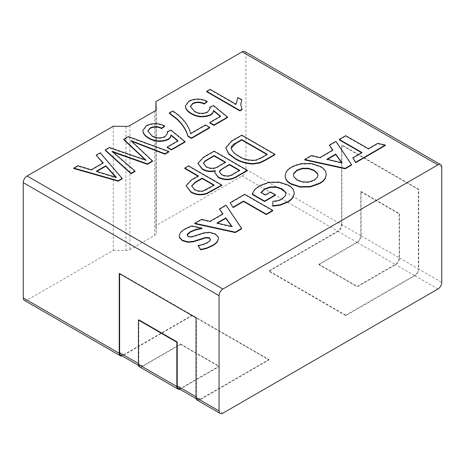 <?xml version="1.0" encoding="UTF-8"?>
<svg xmlns="http://www.w3.org/2000/svg" width="465" height="465" viewBox="0 0 465 465"><rect width="100%" height="100%" fill="white"/><g stroke="black" fill="none" stroke-linecap="round" stroke-linejoin="round"><path stroke-width="0.35" stroke-dasharray="2.33 1.74" d="M294.258 193.51L293.677 190.865C292.822 188.906 291.049 187.157 288.352 185.616L279.233 182.571L268.991 182.751L259.644 186.105L254.727 189.993L252.187 194.411M285.876 194.01L285.417 196.085L281.924 199.363C279.448 200.799 276.46 201.56 272.955 201.641L272.664 206.129M275.414 195.242L270.479 192.411L265.376 195.376L260.952 192.835L261.144 192.504M285.115 176.177L285.952 172.91C286.969 170.922 288.881 169.115 291.689 167.487C293.549 166.406 296.676 165.29 301.07 164.133L311.347 163.953L320.449 166.964C323.099 168.487 324.855 170.237 325.721 172.207L326.296 174.887M304.726 159.919L311.492 155.99L319.949 158.007L332.882 150.497L332.655 150.189M329.365 145.615L335.968 141.784L351.563 165.081M339.252 139.878L345.704 136.135L368.437 149.189L377.702 143.813L385.316 145.493M352.755 158.292L361.985 152.939L361.601 152.718M242.102 109.647L240.701 104.579M235.958 104.259L235.988 104.724L210.139 89.797L206.733 91.762M241.823 100.237L237.9 97.97L235.953 104.067M207.163 101.829C201.072 98.836 194.998 98.743 188.941 101.544L185.407 106.334M210.029 108.891L207.599 112.379C203.042 114.489 198.66 114.256 194.469 111.687L190.371 106.683M227.577 117.546L213.54 106.003L209.715 107.723M220.276 116.407L220.59 116.669L209.715 122.946M209.715 127.858L205.46 125.399L190.574 133.996C188.563 125.422 182.611 117.895 172.713 111.408L169.312 113.373M164.633 126.381C158.542 123.394 152.468 123.295 146.411 126.102L142.877 130.886M167.499 133.449L165.069 136.937C160.512 139.041 156.135 138.814 151.939 136.245L147.841 131.24M185.047 142.098L171.01 130.56L167.185 132.275M177.746 140.959L178.06 141.221L167.185 147.498M145.196 159.832L145.952 160.535L109.38 147.975L105.235 150.364M168.882 151.921L128.328 137.03L123.742 139.68M152.508 161.372L130.781 140.971L131.595 141.284M135.007 171.48L112.071 151.776L113.059 152.183M122.196 178.874L100.248 153.247L96.162 155.601M102.922 163.041L103.184 163.331L91.262 170.219L77.87 166.162L73.784 168.522M197.991 176.148L198.375 176.369L191.289 180.461L186.029 186.186M221.77 185.454L188.598 166.301L184.768 168.51M247.287 170.719L214.115 151.567L203.374 157.769L197.892 163.773M215.028 171.108L214.789 172.893M274.931 154.758L241.759 135.611L231.553 141.5L225.775 148.294M272.723 210.837L244.706 194.754L230.175 203.188M194.794 223.723L201.56 219.794L210.017 221.811L222.944 214.301L222.718 213.993M219.428 209.419L226.031 205.588L241.626 228.885M202.019 228.588L191.749 226.333L185.343 229.204C182.879 230.634 181.158 232.058 180.188 233.488L179.176 236.336M218.538 238.778L218.335 237.598L215.336 234.406L209.605 232.733L203.868 233.337L193.353 236.772L190.394 237.301L188.029 236.813L187.087 235.249M210.482 239.452L210.407 240.207C210.139 241.015 209.134 241.928 207.384 242.939C204.955 244.346 201.845 245.369 198.055 246.002M24.372 300.378A5.429 3.133 120 0 0 27.092 300.111L113.286 250.344L113.286 126.207M155.903 110.054L155.903 225.74L242.096 175.973A5.429 3.133 120 0 0 245.939 169.324L245.939 54.056A5.429 3.133 120 0 0 244.811 51.569M237.9 97.97L237.9 97.528M210.139 89.356L210.139 89.797M235.988 104.282L235.988 104.724M188.941 101.103L188.941 101.544M207.599 111.937L207.599 112.379M213.54 105.561L213.54 106.003M220.59 116.221L220.59 116.669M172.713 110.961L172.713 111.408M190.574 133.554L190.574 133.996M205.46 124.957L205.46 125.399M146.411 125.655L146.411 126.102M165.069 136.489L165.069 136.937M171.01 130.113L171.01 130.56M178.06 140.779L178.06 141.221M145.952 160.088L145.952 160.535M141.174 158.896L141.174 158.449M128.328 136.588L128.328 137.03M130.781 140.529L130.781 140.971M112.071 151.328L112.071 151.776M109.38 147.527L109.38 147.975M103.184 163.331L103.184 162.89M100.248 152.799L100.248 153.247M77.87 165.72L77.87 166.162M91.262 169.772L91.262 170.219M198.375 175.927L198.375 176.369M188.598 165.86L188.598 166.301M215.237 171.056L215.237 170.608M214.115 151.125L214.115 151.567M241.759 135.164L241.759 135.611M245.939 169.324L341.926 224.74A5.429 3.133 -60 0 1 338.084 231.39L268.973 271.293L345.762 315.625L414.873 275.728A5.429 3.133 120 0 0 418.715 269.078L441.75 282.377M197.148 400.127A5.429 3.133 120 0 0 199.863 399.859L268.973 359.962L192.185 315.625L123.074 355.527A5.429 3.133 -60 0 1 122.138 355.934M113.286 250.344L125.928 250.53A5.429 3.133 0 0 0 129.909 249.618L154.636 235.337A5.429 3.133 0 0 0 156.228 233.122A5.429 3.133 0 0 0 156.228 233.041L155.903 225.74M341.926 224.74L341.926 144.941L418.715 189.272L418.715 269.078M345.762 315.625L345.762 315.183L414.489 275.507A5.429 3.133 120 0 0 418.331 268.857L418.331 189.493L418.715 189.272M345.762 315.183L268.973 270.851L268.973 271.293M268.973 270.851L337.7 231.169A5.429 3.133 120 0 0 341.543 224.519L341.543 145.161L341.926 144.941M119.621 273.728L119.621 273.286L119.238 273.507M192.185 315.625L192.185 315.183L123.458 354.865A5.429 3.133 -60 0 1 120.743 355.132M268.973 359.962L268.973 359.515L192.185 315.183M268.973 359.515L200.246 399.197A5.429 3.133 -60 0 1 197.532 399.464A5.429 3.133 -60 0 1 196.41 396.976L196.41 317.618L196.027 317.845M196.41 317.618L119.621 273.286M418.331 189.493L341.543 145.161M96.272 171.3L96.272 171.742L96.778 171.451M107.595 174.73L107.595 175.171L96.272 171.742M116.36 177.38L116.36 177.822L107.595 175.171M115.802 177.212L116.36 177.822M214.115 185.012L214.115 185.454L207.076 189.517L207.076 189.075M213.731 185.233L214.115 185.454M194.661 189.493L194.661 189.941L191.679 186.186M203.379 190.871L203.379 191.313C200.043 191.929 197.137 191.47 194.661 189.941M207.076 189.517L203.379 191.313M239.632 170.277L239.632 170.719L233.889 174.038C230.187 176.787 226.118 177.142 221.689 175.096L219.346 172.021M239.248 170.498L239.632 170.719M221.689 174.654L221.689 175.096M225.595 162.175L225.595 162.616L218.951 166.453C214.946 169.202 210.715 169.44 206.245 167.162L203.501 163.552M225.211 162.395L225.595 162.616M267.276 154.316L267.276 154.758L261.347 158.181L261.347 157.74M266.893 154.537L267.276 154.758M261.347 158.181L255.837 160.57C249.159 161.088 243.555 159.768 239.033 156.624C234.895 154.508 232.279 151.916 231.181 148.846M399.133 257.773L399.133 213.883L360.735 191.714L360.735 235.604A5.429 3.133 -60 0 1 356.899 242.253L318.885 264.201L357.283 286.364L395.291 264.422A5.429 3.133 120 0 0 399.133 257.773L418.331 268.857M178.339 388.38A5.429 3.133 120 0 0 181.054 388.112L219.062 366.164L180.67 344.001L142.656 365.943A5.429 3.133 -60 0 1 139.942 366.217A5.429 3.133 -60 0 1 138.82 363.729L138.82 319.839M360.735 191.714L361.119 191.493L399.516 213.656L399.133 213.883M399.516 213.656L399.516 257.994A5.429 3.133 -60 0 1 395.674 264.643L357.283 286.812L357.283 286.364M361.119 191.493L361.119 235.825A5.429 3.133 -60 0 1 357.283 242.474L318.885 264.643L318.885 264.201M318.885 264.643L357.283 286.812M179.728 389.188A5.429 3.133 120 0 0 180.67 388.775L219.062 366.612L219.062 366.164M139.558 366.879A5.429 3.133 120 0 0 142.273 366.612L180.67 344.443L180.67 344.001M180.67 344.443L219.062 366.612M345.704 135.693L345.704 136.135M368.437 148.748L368.437 149.189M361.985 152.491L361.985 152.939M377.702 143.371L377.702 143.813M332.882 150.056L332.882 150.497M319.949 157.559L319.949 158.007M311.492 155.548L311.492 155.99M335.968 141.343L335.968 141.784M327.447 159.35L326.907 159.664L342.042 163.262L341.688 162.733M326.907 159.216L326.907 159.664M342.06 162.808L342.06 163.25M301.07 163.692L301.07 164.133M293.409 175.177L293.851 177.217L297.251 180.432L302.837 182.373L308.94 182.385L314.346 180.519L317.549 177.392L317.944 175.456M270.479 191.969L270.479 192.411M265.376 194.928L265.376 195.376M260.952 192.394L260.952 192.835M285.417 195.637L285.417 196.085M272.955 201.2L272.955 201.641M244.706 194.306L244.706 194.754M217.533 223.142L216.986 223.456L232.128 227.054L231.739 226.519M216.986 223.014L216.986 223.456M232.128 226.612L232.128 227.054M201.56 219.352L201.56 219.794M210.017 221.363L210.017 221.811M226.031 205.146L226.031 205.588M222.944 213.859L222.944 214.301M190.394 236.859L190.394 237.301M191.749 225.891L191.749 226.333M441.75 167.109L245.939 54.056M194.469 111.245L194.469 111.687M151.939 135.803L151.939 136.245M135.28 144.76L135.28 145.202M117.482 155.978L117.482 156.42M191.289 180.019L191.289 180.461M203.374 157.327L203.374 157.769M231.553 141.058L231.553 141.5M414.873 275.728L437.908 289.027M222.904 413.158L199.863 399.859M123.074 355.527L27.092 300.111M242.096 175.973L338.084 231.39M125.928 126.399L125.928 250.53M156.228 109.066L156.228 233.041M129.909 249.618L129.909 125.48M154.636 111.199L154.636 235.337M233.889 174.038L233.889 173.59M218.951 166.453L218.951 166.011M206.245 166.72L206.245 167.162M239.033 156.182L239.033 156.624M255.837 160.129L255.837 160.57M360.735 235.604L341.543 224.519M414.489 275.507L395.291 264.422M337.7 231.169L356.899 242.253M138.436 363.508L138.82 363.729M196.027 396.755L196.41 396.976M123.458 354.865L142.656 365.943M200.246 399.197L181.054 388.112M361.119 235.825L399.516 257.994M357.283 242.474L395.674 264.643M180.67 388.775L142.273 366.612M291.689 167.04L291.689 167.487M285.952 172.469L285.952 172.91M325.721 171.759L325.721 172.207M311.347 163.506L311.347 163.953M317.549 176.95L317.549 177.392M308.94 181.943L308.94 182.385M302.837 181.931L302.837 182.373M297.251 179.984L297.251 180.432M293.851 176.77L293.851 177.217M259.644 185.657L259.644 186.105M254.727 189.551L254.727 189.993M281.924 198.915L281.924 199.363M293.677 190.423L293.677 190.865M288.352 185.175L288.352 185.616M279.233 182.123L279.233 182.571M268.991 182.309L268.991 182.751M210.407 239.766L210.407 240.207M207.384 242.492L207.384 242.939M218.335 237.156L218.335 237.598M215.336 233.965L215.336 234.406M209.605 232.291L209.605 232.733M203.868 232.889L203.868 233.337M197.369 234.97L197.369 235.412M193.353 236.33L193.353 236.772M188.029 236.365L188.029 236.813M185.343 228.763L185.343 229.204M180.188 233.046L180.188 233.488M240.696 104.358L240.696 104.799M190.359 106.468L190.359 106.909M210.041 108.671L210.041 109.112M147.829 131.025L147.829 131.467M167.51 133.222L167.51 133.67M156.228 233.122L156.228 108.984M191.661 185.965L191.661 186.407M219.335 171.8L219.335 172.242M203.49 163.325L203.49 163.773M231.157 148.039L231.157 148.48M139.942 366.217L138.553 365.409M197.532 399.464L196.143 398.662M317.95 175.683L317.95 175.235M293.403 175.398L293.403 174.956M285.882 193.789L285.882 194.231M210.5 239.225L210.5 239.673M187.07 235.034L187.07 235.476"/><path stroke-width="0.7" d="M293.374 196.8L294.258 193.51L293.677 190.423C292.822 188.465 291.049 186.715 288.352 185.175L279.233 182.123L268.991 182.309L259.644 185.657L254.727 189.551L252.187 193.969L252.187 194.411L264.579 201.531L275.414 195.242L275.414 194.8L270.479 191.969L265.376 194.928L260.952 192.394L264.649 188.912L270.275 186.918L276.454 186.889L282.057 188.825L285.475 192.074L285.882 193.789L285.417 195.637L281.924 198.915C279.448 200.351 276.46 201.113 272.955 201.2L272.664 206.129L279.936 205.298L287.55 202.258C290.369 200.613 292.311 198.793 293.374 196.8L294.258 193.062M260.952 192.835L264.649 189.36L270.275 187.366L276.454 187.337L282.057 189.267L285.475 192.516L285.876 194.01M326.296 174.439L325.454 178.142C324.425 180.135 322.507 181.943 319.699 183.576L310.335 186.913L300.059 187.099L290.939 184.094C288.283 182.571 286.533 180.821 285.684 178.845L285.115 175.735L285.952 172.469C286.969 170.481 288.881 168.673 291.689 167.04C293.549 165.964 296.676 164.843 301.07 163.692L311.347 163.506L320.449 166.522C323.099 168.045 324.855 169.795 325.721 171.759L326.296 174.439L325.454 177.694C324.425 179.693 322.507 181.501 319.699 183.129L310.335 186.471L300.059 186.657L290.939 183.652C288.283 182.129 286.533 180.379 285.684 178.397L285.115 175.735M332.655 150.189L329.365 145.173L335.968 141.343L351.563 164.639L351.563 165.081L345.199 168.778L304.726 159.919L304.726 159.472L311.492 155.548L319.949 157.559L332.882 150.056L329.365 145.173M339.252 139.436L345.704 135.693L368.437 148.748L377.702 143.371L385.316 145.045L385.316 145.493L355.702 162.68L352.755 157.85L361.985 152.491L339.252 139.436L339.252 139.878L361.601 152.718M156.228 108.903L155.903 101.603L242.096 51.842L437.908 164.889L222.904 289.027L27.092 175.973L113.286 126.207L125.928 126.399A5.429 3.133 180 0 0 129.909 125.48L154.636 111.199A5.429 3.133 180 0 0 156.228 108.984A5.429 3.133 180 0 0 156.228 108.903L156.228 109.066M240.701 104.579L241.823 99.789L240.696 104.358L242.102 109.647L239.911 110.914L206.733 91.762L206.733 91.32L210.139 89.356L235.988 104.282L237.9 97.528L241.823 99.789M235.953 103.625L235.958 104.259M204.181 104.038L207.163 101.829L207.163 101.387L204.181 103.596L204.181 104.038C200.351 102.143 196.544 102.05 192.76 103.759L190.371 106.683M204.181 103.596C200.351 101.701 196.544 101.608 192.76 103.317L190.359 106.468L194.469 111.245C198.66 113.815 203.042 114.041 207.599 111.937L210.041 108.671L209.715 107.281L210.029 108.891M213.964 125.399L227.577 117.546L227.577 117.099L213.964 124.957L213.964 125.399L209.715 122.946L209.715 122.504L220.59 116.221L213.499 110.397L213.499 110.839L220.276 116.407M213.499 110.397C213.441 112.036 212.453 113.454 210.552 114.652C203.769 117.314 197.358 116.884 191.318 113.355C188.453 111.757 186.587 109.845 185.721 107.607L185.407 105.892L185.721 108.054C186.587 110.286 188.453 112.205 191.318 113.797C197.358 117.325 203.769 117.755 210.552 115.099C212.453 113.896 213.441 112.478 213.499 110.839M191.423 138.413L209.715 127.858L209.715 127.416L191.423 137.971L191.423 138.413L187.982 136.425C186.256 130.322 182.6 124.626 177.02 119.331L169.312 113.373L169.312 112.925L172.713 110.961C182.611 117.453 188.563 124.98 190.574 133.554L205.46 124.957L209.715 127.416M161.657 128.596L164.633 126.381L164.633 125.939L161.657 128.148L161.657 128.596C157.821 126.701 154.014 126.608 150.23 128.311L147.841 131.24M161.657 128.148C157.821 126.253 154.014 126.16 150.23 127.869L147.829 131.025L151.939 135.803C156.135 138.367 160.512 138.599 165.069 136.489L167.51 133.222L167.185 131.833L167.499 133.449M171.434 149.957L185.047 142.098L185.047 141.656L171.434 149.515L171.434 149.957L167.185 147.498L167.185 147.056L178.06 140.779L170.969 134.949L170.969 135.391L177.746 140.959M170.969 134.949C170.911 136.588 169.928 138.012 168.022 139.209C161.239 141.866 154.828 141.436 148.788 137.913C145.923 136.315 144.057 134.397 143.197 132.165L142.877 130.444L143.197 132.606C144.057 134.844 145.923 136.757 148.788 138.355C154.828 141.877 161.239 142.313 168.022 139.651C169.928 138.454 170.911 137.036 170.969 135.391M123.742 139.233L128.328 136.588L168.882 151.48L164.918 153.77L130.781 140.529L152.508 160.931L147.422 163.866L112.071 151.328L135.007 171.033L131.031 173.329L105.235 149.922L109.38 147.527L145.952 160.088L123.742 139.233L123.742 139.68L145.196 159.832M131.595 141.284L164.918 154.211L168.882 151.921L168.882 151.48M113.059 152.183L147.422 164.314L152.508 161.372L152.508 160.931M105.235 149.922L105.235 150.364L131.031 173.77L135.007 171.48L135.007 171.033M118.18 181.193L122.196 178.874L122.196 178.432L118.18 180.751L118.18 181.193L73.784 168.522L73.784 168.08L77.87 165.72L91.262 169.772L103.184 162.89L96.162 155.159L102.922 163.041M186.029 185.744L190.97 192.225C195.695 195.027 200.938 195.55 206.71 193.789L221.77 185.454L221.77 185.012L206.71 193.341C200.938 195.108 195.695 194.585 190.97 191.783L186.029 185.744L191.289 180.019L198.375 175.927L184.768 168.068L184.768 168.51L197.991 176.148M197.892 163.331L203.374 157.327L214.115 151.125L247.287 170.277L236.447 176.537C230.64 179.914 224.578 180.1 218.271 177.101L214.789 172.451L215.237 170.608C210.36 171.661 206.065 171.085 202.351 168.888L197.892 163.331L202.351 169.33C206.065 171.527 210.36 172.102 215.237 171.056M214.789 172.451L218.271 177.543C224.578 180.542 230.64 180.356 236.447 176.979L247.287 170.719L247.287 170.277M225.775 147.853L228.734 154.031L235.133 158.792C240.016 161.925 246.026 163.674 253.146 164.046L259.668 163.023L265.184 160.39L274.931 154.758L274.931 154.316L265.184 159.948L259.668 162.576L253.146 163.604C246.026 163.232 240.016 161.483 235.133 158.35L228.734 153.584L225.775 147.853L231.553 141.058L241.759 135.164L274.931 154.316M266.265 214.586L272.723 210.837L272.723 210.395L244.706 194.306L230.175 202.746L233.116 207.576L243.532 201.531L266.265 214.586L266.265 214.144L272.723 210.395M222.718 213.993L219.428 208.977L226.031 205.146L241.626 228.443L241.626 228.885L235.261 232.581L194.794 223.723L194.794 223.276L201.56 219.352L210.017 221.363L222.944 213.859L219.428 208.977M179.176 235.894L179.368 237.034L182.309 240.219L188 241.87L193.667 241.271L205.919 237.394L209.43 237.749L210.407 239.766C210.139 240.574 209.134 241.48 207.384 242.492C204.955 243.904 201.845 244.927 198.055 245.561L200.653 249.449L206.733 247.973L212.412 245.398C214.871 243.974 216.585 242.55 217.544 241.126L218.538 238.336L218.335 237.156L215.336 233.965L209.605 232.291L203.868 232.889L193.353 236.33L190.394 236.859L188.029 236.365L187.07 235.034L187.197 234.418L190.33 231.686L195.881 229.355L202.019 228.146L191.749 225.891L185.343 228.763C182.879 230.187 181.158 231.617 180.188 233.046L179.176 235.894L179.368 237.481L182.309 240.661L188 242.312L193.667 241.713L205.919 237.842L209.43 238.196L210.482 239.452M187.087 235.249L190.33 232.134L195.881 229.797L202.019 228.588L202.019 228.146M198.055 245.561L200.653 249.891L206.733 248.415L212.412 245.846C214.871 244.416 216.585 242.992 217.544 241.568L218.538 238.336M23.25 297.891A5.429 3.133 120 0 0 24.372 300.378L120.359 355.795A5.429 3.133 -60 0 1 119.238 353.313L23.25 297.891L23.25 182.623L219.062 295.676A5.429 3.133 -60 0 1 222.904 289.027M27.092 175.973A5.429 3.133 120 0 0 23.25 182.623M437.908 164.889A5.429 3.133 -60 0 1 440.628 164.622A5.429 3.133 -60 0 1 441.75 167.109L441.75 282.377A5.429 3.133 -60 0 1 437.908 289.027L222.904 413.158A5.429 3.133 -60 0 1 220.189 413.432A5.429 3.133 -60 0 1 219.062 410.944L219.062 295.676M440.628 164.622L244.811 51.569A5.429 3.133 120 0 0 242.096 51.842M155.903 101.603L155.903 110.054M242.102 109.205L239.911 110.472L239.911 110.914M239.911 110.472L206.733 91.32M185.407 105.892L188.941 101.103C194.998 98.301 201.072 98.394 207.163 101.387M192.76 103.317L192.76 103.759M209.715 107.281L213.54 105.561L227.577 117.099M213.964 124.957L209.715 122.504M191.423 137.971L187.982 135.983L187.982 136.425M187.982 135.983C186.256 129.88 182.6 124.184 177.02 118.889L169.312 112.925M142.877 130.444L146.411 125.655C152.468 122.853 158.542 122.946 164.633 125.939M150.23 127.869L150.23 128.311M167.185 131.833L171.01 130.113L185.047 141.656M171.434 149.515L167.185 147.056M164.918 153.77L164.918 154.211M147.422 163.866L147.422 164.314M126.84 156.566L126.84 157.013M131.031 173.329L131.031 173.77M96.162 155.159L100.248 152.799L122.196 178.432M118.18 180.751L73.784 168.08M206.71 193.789L206.71 193.341M184.768 168.068L188.598 165.86L221.77 185.012M202.351 168.888L202.351 169.33M236.447 176.537L236.447 176.979M218.271 177.101L218.271 177.543M253.146 164.046L253.146 163.604M219.062 410.944L196.027 397.645L196.027 317.845L119.238 273.507L119.238 353.313M196.027 397.645A5.429 3.133 120 0 0 197.148 400.127L220.189 413.432M96.272 171.3L105.822 165.79L116.36 177.38L96.272 171.3M202.205 178.136L214.115 185.012L203.379 190.871C200.043 191.487 197.137 191.028 194.661 189.493L191.661 185.965L195.091 182.245L202.205 178.136L202.205 178.577L213.731 185.233M229.425 164.383L239.632 170.277L233.889 173.59C230.187 176.345 226.118 176.7 221.689 174.654L219.335 171.8L219.974 170.295L229.425 164.383L229.425 164.825L239.248 170.498M214.115 155.543L225.595 162.175L218.951 166.011C214.946 168.76 210.715 168.993 206.245 166.72L203.49 163.325L204.769 161.123L214.115 155.543L214.115 155.99L225.211 162.395M231.181 148.399C231.297 146.26 232.82 144.481 235.738 143.063L241.759 139.587L267.276 154.316L261.347 157.74L255.837 160.129C249.159 160.646 243.555 159.326 239.033 156.182C234.895 154.066 232.279 151.468 231.181 148.399L231.157 148.039M122.138 355.934A5.429 3.133 -60 0 1 120.359 355.795M138.553 365.409L120.743 355.132A5.429 3.133 -60 0 1 119.621 352.644L119.621 273.728M105.822 165.79L105.822 166.232L115.802 177.212M96.778 171.451L105.822 166.232M191.679 186.186L195.091 182.687L202.205 178.577M219.346 172.021L219.974 170.736L223.212 168.417L229.425 164.825M207.134 159.571L207.134 160.018L214.115 155.99M204.769 161.123L204.769 161.564L207.134 160.018M203.501 163.552L204.769 161.564M241.759 139.587L241.759 140.029L266.893 154.537M231.163 148.259L235.738 143.505L241.759 140.029M177.212 342.002L176.828 342.228L138.436 320.06L138.82 319.839L177.212 342.002L177.212 385.898A5.429 3.133 120 0 0 178.339 388.38L196.143 398.662M176.828 342.228L176.828 386.56A5.429 3.133 120 0 0 177.95 389.048A5.429 3.133 120 0 0 179.728 389.188M138.436 320.06L138.436 364.391A5.429 3.133 120 0 0 139.558 366.879L177.95 389.048M385.316 145.045L355.702 162.239L355.702 162.68M355.702 162.239L352.755 157.85M351.563 164.639L345.199 168.336L345.199 168.778M345.199 168.336L304.726 159.472M335.753 154.084L326.907 159.216L342.06 162.808L335.753 154.084L335.753 154.531L327.447 159.35M341.688 162.733L335.753 154.531M317.944 175.456L317.496 173.864L314.102 170.649L308.516 168.708L302.407 168.696L297.001 170.562L293.799 173.689L293.409 175.177M293.799 173.247L293.403 174.956L293.851 176.77L297.251 179.984L302.837 181.931L308.94 181.943L314.346 180.077L317.549 176.95L317.95 175.235L317.496 173.422L314.102 170.207L308.516 168.26L302.407 168.249L297.001 170.114L293.799 173.247L293.799 173.689M252.187 193.969L264.579 201.089L264.579 201.531M264.579 201.089L275.414 194.8M272.664 205.687L279.936 204.856L287.55 201.81C290.369 200.171 292.311 198.352 293.374 196.358M230.175 202.746L233.116 207.576M233.116 207.128L243.532 201.089L243.532 201.531M243.532 201.089L266.265 214.144M225.816 217.887L216.986 223.014L232.128 226.612L225.816 217.887L225.816 218.335L217.533 223.142M231.739 226.519L225.816 218.335M241.626 228.443L235.261 232.14L235.261 232.581M235.261 232.14L194.794 223.276M188 241.87L188 242.312M193.667 241.271L193.667 241.713M200.165 239.19L200.165 239.632M210.5 239.225L210.407 239.766M200.653 249.449L200.653 249.891M185.721 108.054L185.721 107.607M210.552 114.652L210.552 115.099M191.318 113.355L191.318 113.797M177.02 118.889L177.02 119.331M143.197 132.606L143.197 132.165M168.022 139.209L168.022 139.651M148.788 137.913L148.788 138.355M142.656 156.996L142.656 157.443M138.837 143.65L138.837 144.092M190.97 191.783L190.97 192.225M211.261 191.074L211.261 191.516M235.133 158.35L235.133 158.792M265.184 159.948L265.184 160.39M259.668 162.576L259.668 163.023M112.164 173.207L112.164 172.759M195.091 182.245L195.091 182.687M223.212 167.97L223.212 168.417M219.974 170.295L219.974 170.736M235.738 143.063L235.738 143.505M119.621 352.644L138.436 363.508M177.212 385.898L196.027 396.755M176.828 386.56L138.436 364.391M285.684 178.397L285.684 178.845M290.939 183.652L290.939 184.094M300.059 186.657L300.059 187.099M310.335 186.471L310.335 186.913M319.699 183.129L319.699 183.576M325.454 177.694L325.454 178.142M297.001 170.114L297.001 170.562M302.407 168.249L302.407 168.696M308.516 168.26L308.516 168.708M314.102 170.207L314.102 170.649M317.496 173.422L317.496 173.864M264.649 188.912L264.649 189.36M270.275 186.918L270.275 187.366M276.454 186.889L276.454 187.337M282.057 188.825L282.057 189.267M285.475 192.074L285.475 192.516M279.936 204.856L279.936 205.298M287.55 201.81L287.55 202.258M182.309 240.219L182.309 240.661M205.919 237.394L205.919 237.842M209.43 237.749L209.43 238.196M206.733 247.973L206.733 248.415M212.412 245.398L212.412 245.846M217.544 241.126L217.544 241.568M187.197 234.418L187.197 234.86M190.33 231.686L190.33 232.134M195.881 229.355L195.881 229.797M179.368 237.034L179.368 237.481"/></g></svg>
